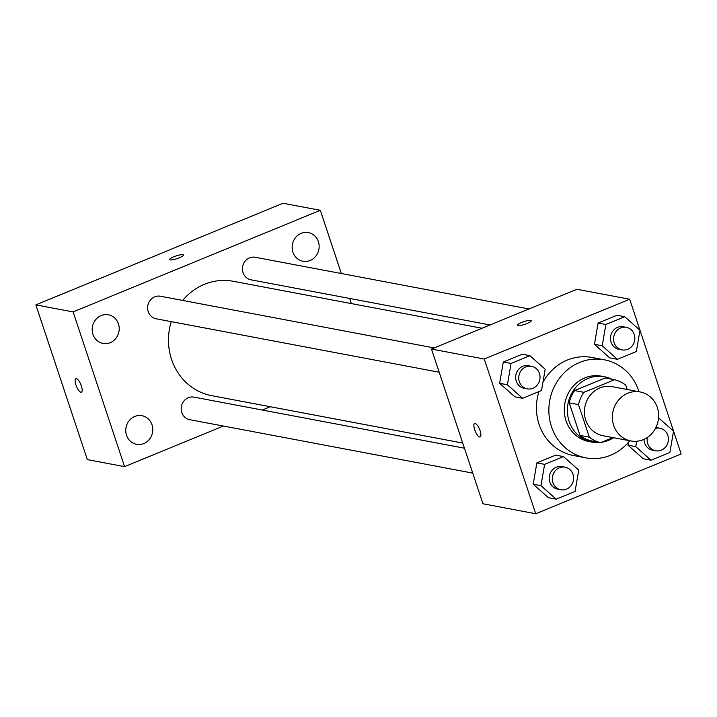 <?xml version="1.0" encoding="UTF-8"?>
<svg xmlns="http://www.w3.org/2000/svg" width="717" height="717" viewBox="0 0 717 717"><rect width="100%" height="100%" fill="white"/><g stroke="black" fill="none" stroke-linecap="round" stroke-linejoin="round"><path stroke-width="1.08" d="M613.689 425.423A24.943 23.069 -79.3 0 1 618.045 400.669A24.943 23.069 -79.3 0 1 640.129 391.948A24.943 23.069 -79.3 0 1 658.17 420.736A24.943 23.069 -79.3 0 1 630.879 440.973A24.943 23.069 -79.3 0 1 613.689 425.423M630.879 440.973L602.925 435.694A24.943 23.069 -79.3 0 1 585.744 420.144A24.943 23.069 -79.3 0 1 590.1 395.39A24.943 23.069 -79.3 0 1 612.184 386.669L640.129 391.948M569.19 402.855A32.193 29.773 -79.3 0 1 574.568 390.568L605.175 377.984L614.487 379.75L583.889 392.324A32.193 29.773 -79.3 0 0 578.502 404.612L569.19 402.855L580.026 435.416A32.193 29.773 -79.3 0 0 591.301 440.856L600.613 442.613L612.883 437.576M627.205 389.51L625.762 385.181A32.193 29.773 -79.3 0 0 614.487 379.75M578.502 404.612L589.338 437.182A32.193 29.773 -79.3 0 0 600.613 442.613M574.568 390.568L583.889 392.324M580.026 435.416L589.338 437.182M611.852 379.248A33.26 30.759 100.7 0 0 604.404 376.739A33.26 30.759 100.7 0 0 587.94 378.477A33.26 30.759 100.7 0 0 567.461 412.66A33.26 30.759 100.7 0 0 592.063 442.102A33.26 30.759 100.7 0 0 599.914 442.488M601.33 442.326A33.26 30.759 100.7 0 0 613.6 437.711M592.063 442.102L588.962 441.52A33.26 30.759 -79.3 0 1 566.045 420.789A33.26 30.759 -79.3 0 1 584.839 377.886A33.26 30.759 -79.3 0 1 601.303 376.156L604.404 376.739M629.768 440.758A49.885 46.139 -79.3 0 1 585.87 457.858A49.885 46.139 -79.3 0 1 551.507 426.767A49.885 46.139 -79.3 0 1 560.219 377.259A49.885 46.139 -79.3 0 1 604.386 359.817A49.885 46.139 -79.3 0 1 639.026 391.742M585.87 457.858L573.448 455.51A49.885 46.139 -79.3 0 1 539.085 424.428A49.885 46.139 -79.3 0 1 538.969 391.572M542.939 382.269A49.885 46.139 -79.3 0 1 591.964 357.469L604.386 359.817M624.749 316.735L616.987 315.274L598.095 323.035L594.447 344.321L609.674 357.846L617.445 359.316L636.329 351.554L639.985 330.259L624.749 316.735L605.865 324.505L602.208 345.791L617.445 359.316M636.696 441.26L635.764 446.673L628.002 445.212L628.504 442.272L628.002 445.212L643.239 458.737L651 460.197L669.893 452.436L673.55 431.141L658.556 417.841M681.15 453.969L629.678 299.24L484.262 359.011L535.733 513.748L681.15 453.969M529.944 355.713L522.173 354.243L503.289 362.013L499.632 383.299L514.869 396.824L522.63 398.293L541.523 390.523L545.18 369.237L529.944 355.713L511.051 363.474L507.394 384.769L522.63 398.293M563.499 456.595L555.738 455.134L536.845 462.895L533.188 484.181L548.424 497.706L556.195 499.175L575.079 491.414L578.736 470.119L563.499 456.595L544.606 464.365L540.959 485.651L556.195 499.175M629.678 299.24L576.88 289.265L431.473 349.045L484.262 359.011M517.997 325.581A7.278 1.425 161.6 0 1 517.459 325.267A7.278 1.425 161.6 0 1 523.912 321.619A7.278 1.425 161.6 0 1 531.261 320.669A7.278 1.425 161.6 0 1 525.973 323.914A7.278 1.425 161.6 0 1 517.997 325.581M431.473 349.045L482.944 503.773L535.733 513.748M474.672 429.707A7.278 2.366 67.7 0 1 474.627 423.496A7.278 2.366 67.7 0 1 479.583 429.322A7.278 2.366 67.7 0 1 480.157 436.949A7.278 2.366 67.7 0 1 474.672 429.707M480.157 436.949A7.278 2.366 67.7 0 1 474.681 429.707A7.278 2.366 67.7 0 1 474.627 423.496M517.459 325.267A7.278 1.425 161.6 0 1 523.912 321.619A7.278 1.425 161.6 0 1 531.27 320.678M462.743 443.07L211.658 395.659A58.202 53.829 -79.3 0 1 171.56 359.396A58.202 53.829 -79.3 0 1 171.246 321.646M182.683 300.45A58.202 53.829 -79.3 0 1 233.258 281.279L482.048 328.252M464.455 448.197L193.957 397.128A11.472 10.612 100.7 0 0 181.401 406.431A11.472 10.612 100.7 0 0 189.7 419.678L472.745 473.112M490.061 324.962L250.95 279.818A11.472 10.612 -79.3 0 1 243.045 272.666A11.472 10.612 -79.3 0 1 245.053 261.275A11.472 10.612 -79.3 0 1 255.207 257.269L528.985 308.955M439.18 372.231L156.145 318.787A11.472 10.612 -79.3 0 1 148.24 311.644A11.472 10.612 -79.3 0 1 150.238 300.253A11.472 10.612 -79.3 0 1 160.402 296.238L434.179 347.933M341.355 273.527L320.32 210.296L73.116 311.913L124.588 466.65L223.381 426.032M262.305 410.034L270.318 406.736M351.357 303.578L349.645 298.451M292.912 252.169A14.564 13.471 100.7 0 0 302.941 261.239A14.564 13.471 100.7 0 0 318.886 249.426A14.564 13.471 100.7 0 0 308.346 232.613A14.564 13.471 100.7 0 0 295.449 237.703A14.564 13.471 100.7 0 0 292.912 252.169M92.968 334.364A14.564 13.471 100.7 0 0 102.997 343.443A14.564 13.471 100.7 0 0 118.941 331.621A14.564 13.471 100.7 0 0 108.41 314.808A14.564 13.471 100.7 0 0 95.504 319.907A14.564 13.471 100.7 0 0 92.968 334.364M126.524 435.246A14.564 13.471 100.7 0 0 136.562 444.325A14.564 13.471 100.7 0 0 152.506 432.512A14.564 13.471 100.7 0 0 141.966 415.699A14.564 13.471 100.7 0 0 129.069 420.789A14.564 13.471 100.7 0 0 126.524 435.246M73.116 311.913L35.85 304.877L283.054 203.252L320.32 210.296M35.85 304.877L87.322 459.606L124.588 466.65M81.433 392.199A7.278 2.366 67.7 0 1 75.957 384.957A7.278 2.366 67.7 0 1 75.903 378.737A7.278 2.366 67.7 0 1 80.86 384.572A7.278 2.366 67.7 0 1 81.433 392.199A7.278 2.366 67.7 0 1 75.948 384.957A7.278 2.366 67.7 0 1 75.903 378.737M169.633 259.59A7.278 1.425 161.6 0 1 173.819 256.785A7.278 1.425 161.6 0 1 183.435 254.992A7.278 1.425 161.6 0 1 176.982 258.649A7.278 1.425 161.6 0 1 169.633 259.59A7.278 1.425 161.6 0 1 173.819 256.776A7.278 1.425 161.6 0 1 183.435 255.001M560.819 489.747L557.718 489.164A11.472 10.612 -79.3 0 1 549.814 482.012A11.472 10.612 -79.3 0 1 551.812 470.621A11.472 10.612 -79.3 0 1 561.976 466.615L565.077 467.197A11.472 10.612 -79.3 0 1 573.376 480.444A11.472 10.612 -79.3 0 1 560.819 489.747A11.472 10.612 -79.3 0 1 552.915 482.595A11.472 10.612 -79.3 0 1 554.922 471.212A11.472 10.612 -79.3 0 1 565.077 467.197M555.738 455.134L536.845 462.895L544.606 464.365M536.845 462.895L533.188 484.181L540.959 485.651M533.188 484.181L548.424 497.706M635.764 446.673L651 460.197M655.481 428.39A11.472 10.612 -79.3 0 1 659.891 428.219A11.472 10.612 -79.3 0 1 668.19 441.466A11.472 10.612 -79.3 0 1 655.634 450.769L652.524 450.186A11.472 10.612 -79.3 0 1 644.619 443.034A11.472 10.612 -79.3 0 1 644.009 439.324M655.93 427.511A11.472 10.612 -79.3 0 1 656.781 427.637L659.891 428.219M628.002 445.212L643.239 458.737M655.634 450.769A11.472 10.612 -79.3 0 1 647.729 443.617A11.472 10.612 -79.3 0 1 647.343 437.46M527.264 388.865L524.154 388.273A11.472 10.612 -79.3 0 1 516.249 381.13A11.472 10.612 -79.3 0 1 518.257 369.739A11.472 10.612 -79.3 0 1 528.411 365.724L531.521 366.315A11.472 10.612 -79.3 0 1 539.82 379.562A11.472 10.612 -79.3 0 1 527.264 388.865A11.472 10.612 -79.3 0 1 519.359 381.713A11.472 10.612 -79.3 0 1 521.367 370.322A11.472 10.612 -79.3 0 1 531.521 366.315M522.173 354.243L503.289 362.013L511.051 363.474M503.289 362.013L499.632 383.299L507.394 384.769M499.632 383.299L514.869 396.824M622.069 349.887L618.968 349.304A11.472 10.612 -79.3 0 1 611.063 342.152A11.472 10.612 -79.3 0 1 613.062 330.761A11.472 10.612 -79.3 0 1 623.225 326.755L626.326 327.337A11.472 10.612 -79.3 0 1 634.635 340.584A11.472 10.612 -79.3 0 1 622.069 349.887A11.472 10.612 -79.3 0 1 614.164 342.735A11.472 10.612 -79.3 0 1 616.172 331.353A11.472 10.612 -79.3 0 1 626.326 327.337M616.987 315.274L598.095 323.035L605.865 324.505M598.095 323.035L594.447 344.321L602.208 345.791M594.447 344.321L609.674 357.846"/></g></svg>
